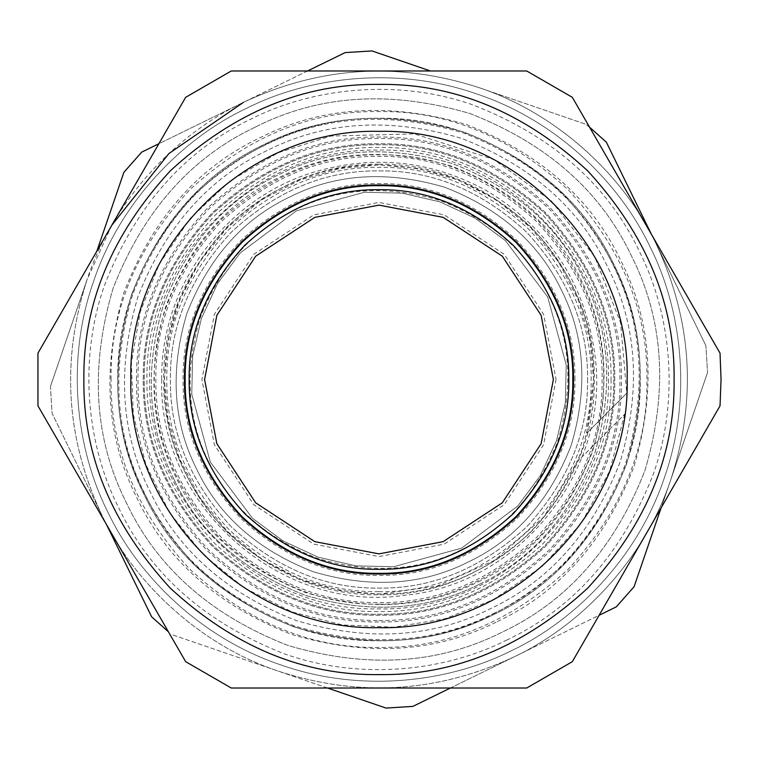 <?xml version="1.0" encoding="UTF-8"?>
<svg xmlns="http://www.w3.org/2000/svg" width="759" height="759" viewBox="0 0 759 759"><rect width="100%" height="100%" fill="white"/><g stroke="black" fill="none" stroke-linecap="round" stroke-linejoin="round"><path stroke-width="0.57" stroke-dasharray="3.79 2.85" d="M587.58 379.5C588.291 432.734 567.931 481.899 526.49 526.993C481.396 568.434 432.232 588.804 378.988 588.092C325.753 588.804 276.589 568.434 231.495 526.993C190.054 481.899 169.684 432.734 170.405 379.5C169.684 326.266 190.054 277.101 231.495 232.007C276.589 190.566 325.753 170.196 378.988 170.908C432.232 170.196 481.396 190.566 526.49 232.007C567.931 277.101 588.291 326.266 587.58 379.5C588.291 326.266 567.931 277.101 526.49 232.007C481.396 190.566 432.232 170.196 378.988 170.908C325.753 170.196 276.589 190.566 231.495 232.007C190.054 277.101 169.684 326.266 170.405 379.5C169.684 432.734 190.054 481.899 231.495 526.993C276.589 568.434 325.753 588.804 378.988 588.092C432.232 588.804 481.396 568.434 526.49 526.993C567.931 481.899 588.291 432.734 587.58 379.5M602.124 379.5C602.883 436.444 581.1 489.043 536.765 537.277C488.53 581.612 435.941 603.396 378.988 602.627C322.044 603.396 269.454 581.612 221.22 537.277C176.885 489.043 155.102 436.444 155.861 379.5C155.102 322.556 176.885 269.957 221.22 221.723C269.454 177.388 322.044 155.604 378.988 156.373C435.941 155.604 488.53 177.388 536.765 221.723C581.1 269.957 602.883 322.556 602.124 379.5M613.737 379.5C614.543 439.414 591.622 494.745 544.981 545.493C494.232 592.134 438.901 615.046 378.988 614.249C319.084 615.046 263.752 592.134 213.004 545.493C166.363 494.745 143.442 439.414 144.248 379.5C143.442 319.586 166.363 264.255 213.004 213.507C263.752 166.866 319.084 143.954 378.988 144.751C438.901 143.954 494.232 166.866 544.981 213.507C591.622 264.255 614.543 319.586 613.737 379.5C614.543 439.414 591.622 494.745 544.981 545.493C494.232 592.134 438.901 615.046 378.988 614.249C319.084 615.046 263.752 592.134 213.004 545.493C166.363 494.745 143.442 439.414 144.248 379.5C143.442 319.586 166.363 264.255 213.004 213.507C263.752 166.866 319.084 143.954 378.988 144.751C438.901 143.954 494.232 166.866 544.981 213.507C591.622 264.255 614.543 319.586 613.737 379.5C614.543 439.414 591.622 494.745 544.981 545.493C494.232 592.134 438.901 615.046 378.988 614.249C319.084 615.046 263.752 592.134 213.004 545.493C166.363 494.745 143.442 439.414 144.248 379.5C143.442 319.586 166.363 264.255 213.004 213.507C263.752 166.866 319.084 143.954 378.988 144.751C438.901 143.954 494.232 166.866 544.981 213.507C591.622 264.255 614.543 319.586 613.737 379.5C614.543 439.414 591.622 494.745 544.981 545.493C494.232 592.134 438.901 615.046 378.988 614.249C319.084 615.046 263.752 592.134 213.004 545.493C166.363 494.745 143.442 439.414 144.248 379.5C143.442 319.586 166.363 264.255 213.004 213.507C263.752 166.866 319.084 143.954 378.988 144.751C438.901 143.954 494.232 166.866 544.981 213.507C591.622 264.255 614.543 319.586 613.737 379.5M553.377 379.5L541.129 443.692L502.297 502.809L443.18 541.641L378.988 553.88L314.805 541.641L255.688 502.809L216.856 443.692L204.607 379.5L216.856 315.308L255.688 256.191L314.805 217.359L378.988 205.12L443.18 217.359L502.297 256.191L541.129 315.308L553.377 379.5M378.988 569.307C427.431 569.962 472.174 551.432 513.207 513.72C550.92 472.677 569.449 427.943 568.804 379.5C569.449 331.057 550.92 286.323 513.207 245.28C472.174 207.568 427.431 189.038 378.988 189.693C330.554 189.038 285.811 207.568 244.778 245.28C207.065 286.323 188.536 331.057 189.181 379.5C188.536 427.943 207.065 472.677 244.778 513.72C285.811 551.432 330.554 569.962 378.988 569.307M378.988 573.33C428.465 573.994 474.147 555.076 516.054 516.556C554.563 474.66 573.491 428.968 572.827 379.5C573.491 330.032 554.563 284.34 516.054 242.444C474.147 203.924 428.465 185.006 378.988 185.67C329.52 185.006 283.838 203.924 241.931 242.444C203.421 284.34 184.494 330.032 185.158 379.5C184.494 428.968 203.421 474.66 241.931 516.556C283.838 555.076 329.52 573.994 378.988 573.33M117.74 379.5C116.848 312.822 142.35 251.248 194.257 194.769C250.736 142.863 312.319 117.351 378.988 118.252C445.666 117.351 507.249 142.863 563.728 194.769C615.634 251.248 641.137 312.822 640.245 379.5C641.137 446.178 615.634 507.752 563.728 564.231C507.249 616.137 445.666 641.649 378.988 640.748C312.319 641.649 250.736 616.137 194.257 564.231C142.35 507.752 116.848 446.178 117.74 379.5C116.858 312.831 142.36 251.248 194.266 194.778C250.745 142.872 312.319 117.37 378.988 118.262C445.666 117.37 507.24 142.872 563.719 194.778C615.625 251.248 641.127 312.831 640.226 379.5C641.127 446.169 615.625 507.752 563.719 564.222C507.24 616.128 445.666 641.63 378.988 640.738C312.319 641.63 250.745 616.128 194.266 564.222C142.36 507.752 116.858 446.169 117.749 379.5C116.858 312.831 142.36 251.248 194.266 194.778C250.745 142.872 312.319 117.37 378.988 118.262C445.666 117.37 507.24 142.872 563.719 194.778C615.625 251.248 641.127 312.831 640.226 379.5C641.127 446.169 615.625 507.752 563.719 564.222C507.24 616.128 445.666 641.63 378.988 640.738C312.319 641.63 250.745 616.128 194.266 564.222C142.36 507.752 116.858 446.169 117.749 379.5M640.245 379.5C641.137 312.822 615.634 251.248 563.728 194.769C507.249 142.863 445.666 117.351 378.988 118.252C312.319 117.351 250.736 142.863 194.257 194.769C142.35 251.248 116.848 312.822 117.74 379.5C116.848 446.178 142.35 507.752 194.257 564.231C250.736 616.137 312.319 641.649 378.988 640.748C445.666 641.649 507.249 616.137 563.728 564.231C615.634 507.752 641.137 446.178 640.245 379.5M185.661 97.323L231.286 70.976L526.699 70.976L572.324 97.323M572.324 661.677L526.699 688.024L231.286 688.024L185.661 661.677M83.879 379.5C82.873 304.179 111.687 234.626 170.32 170.822C234.114 112.19 303.676 83.376 378.988 84.391C454.309 83.376 523.871 112.19 587.665 170.822C646.298 234.626 675.112 304.179 674.096 379.5C675.112 454.821 646.298 524.374 587.665 588.178C523.871 646.81 454.309 675.624 378.988 674.609C303.676 675.624 234.114 646.81 170.32 588.178C111.687 524.374 82.873 454.821 83.879 379.5M720.035 353.153L721.05 379.5L720.035 405.847M37.95 405.847L37.95 353.153M111.051 379.5C110.131 311.114 136.288 247.956 189.522 190.035C247.453 136.8 310.611 110.634 378.988 111.554C447.374 110.634 510.532 136.8 568.463 190.035C621.697 247.956 647.854 311.114 646.934 379.5C647.854 447.886 621.697 511.044 568.463 568.965C510.532 622.2 447.374 648.366 378.988 647.446C310.611 648.366 247.453 622.2 189.522 568.965C136.288 511.044 110.131 447.886 111.051 379.5M143.242 379.5C142.436 319.33 165.453 263.762 212.292 212.795C263.259 165.955 318.827 142.939 378.988 143.745C439.157 142.939 494.726 165.955 545.693 212.795C592.532 263.762 615.549 319.33 614.743 379.5C615.549 439.67 592.532 495.238 545.693 546.205C494.726 593.045 439.157 616.061 378.988 615.255C318.827 616.061 263.259 593.045 212.292 546.205C165.453 495.238 142.436 439.67 143.242 379.5C142.436 319.33 165.453 263.762 212.292 212.795C263.259 165.955 318.827 142.939 378.988 143.745C439.157 142.939 494.726 165.955 545.693 212.795C592.532 263.762 615.549 319.33 614.743 379.5C615.549 439.67 592.532 495.238 545.693 546.205C494.726 593.045 439.157 616.061 378.988 615.255C318.827 616.061 263.259 593.045 212.292 546.205C165.453 495.238 142.436 439.67 143.242 379.5M136.535 379.5C135.7 317.623 159.371 260.47 207.549 208.051C259.967 159.883 317.11 136.212 378.988 137.037C440.875 136.212 498.018 159.883 550.436 208.051C598.614 260.47 622.285 317.623 621.45 379.5C622.285 441.377 598.614 498.53 550.436 550.949C498.018 599.117 440.875 622.788 378.988 621.963C317.11 622.788 259.967 599.117 207.549 550.949C159.371 498.53 135.7 441.377 136.535 379.5M586.792 433.171L626.773 393.2L586.792 433.171L593.614 379.5L590.037 340.449L578.548 300.498L558.633 262.054L530.75 227.738L496.433 199.864L457.99 179.94L418.048 168.46L378.988 164.874L339.937 168.46L299.985 179.949L261.551 199.864L227.226 227.738L199.351 262.054L179.437 300.498L167.948 340.449L164.371 379.5L167.948 418.551L179.437 458.502L199.351 496.946L227.226 531.262L261.551 559.136L299.995 579.06L339.937 590.54L378.997 594.126L437.241 586.071L494.953 560.104L543.918 516.841L577.257 461.681L624.714 414.234L577.257 461.681M284.606 186.572C333.514 161.819 388.21 158.413 448.664 176.335C507.41 199.294 548.491 235.546 571.916 285.109C596.669 334.026 600.084 388.712 582.153 449.176C559.203 507.913 522.942 548.994 473.379 572.428C424.471 597.181 369.775 600.587 309.311 582.665C250.574 559.706 209.493 523.454 186.069 473.891C161.316 424.974 157.9 370.288 175.832 309.824C198.782 251.087 235.043 210.006 284.606 186.572M289.71 197.008C242.823 219.171 208.526 258.032 186.818 313.59C169.864 370.781 173.09 422.516 196.505 468.787C218.658 515.665 257.519 549.962 313.087 571.679C370.278 588.633 422.004 585.407 468.275 561.992C515.162 539.829 549.459 500.968 571.166 445.41C588.121 388.219 584.895 336.484 561.48 290.213C539.326 243.335 500.466 209.038 444.897 187.321C387.707 170.367 335.981 173.593 289.71 197.008C335.981 173.593 387.707 170.367 444.897 187.321C500.466 209.038 539.326 243.335 561.48 290.213C584.895 336.484 588.121 388.219 571.166 445.41C549.459 500.968 515.162 539.829 468.275 561.992C422.004 585.407 370.278 588.633 313.087 571.679C257.519 549.962 218.658 515.665 196.505 468.787C173.09 422.516 169.864 370.781 186.818 313.59C208.526 258.032 242.823 219.171 289.71 197.008M661.127 507.866L707.559 372.479L634.097 586.688L616.289 606.868L514.583 656.63C585.939 622.835 646.165 554.601 670.833 479.584C697.009 399.092 692.104 320.535 656.127 243.914C622.323 172.549 554.089 112.332 479.081 87.665C398.579 61.488 320.023 66.384 243.402 102.37C172.046 136.165 111.82 204.399 87.152 279.416C60.976 359.908 65.881 438.465 101.858 515.086C135.662 586.451 203.896 646.668 278.904 671.336C359.405 697.512 437.962 692.616 514.583 656.63L412.877 706.392L386.008 708.071L171.8 634.609L327.556 688.024M461.519 548.188L393.636 566.726L355.762 565.853L318.068 557.144L282.965 540.882L252.529 518.331L210.3 462.032L191.771 394.139L192.634 356.275L201.353 318.581L217.605 283.468L240.157 253.032L296.456 210.812L364.348 192.274L402.223 193.147L439.916 201.856L475.02 218.118L505.456 240.669L547.685 296.968L566.214 364.861L565.351 402.725L556.632 440.419L540.38 475.532L517.818 505.968L461.519 548.188L517.818 505.968L540.38 475.532L556.632 440.419L565.351 402.725L566.214 364.861L547.685 296.968L505.456 240.669L475.02 218.118L439.916 201.856L402.223 193.147L364.348 192.274L296.456 210.812L240.157 253.032L217.605 283.468L201.353 318.581L192.634 356.275L191.771 394.139L210.3 462.032L252.529 518.331L282.965 540.882L318.068 557.144L355.762 565.853L393.636 566.726L461.519 548.188M493.502 613.557C553.634 585.132 597.618 535.294 625.463 464.034C647.218 390.676 643.072 324.33 613.044 264.986C584.629 204.864 534.782 160.87 463.521 133.024C390.173 111.279 323.818 115.415 264.483 145.443C204.351 173.868 160.367 223.706 132.512 294.966C110.767 368.324 114.903 434.67 144.931 494.014C173.356 554.136 223.203 598.13 294.464 625.976C367.811 647.721 434.157 643.585 493.502 613.557M174.153 479.716C147.872 427.782 144.248 369.718 163.289 305.526C187.653 243.155 226.154 199.541 278.771 174.665C330.706 148.385 388.779 144.76 452.971 163.792C515.333 188.166 558.956 226.666 583.832 279.284C610.113 331.218 613.727 389.282 594.695 453.474C570.332 515.845 531.831 559.459 479.214 584.335C427.279 610.615 369.206 614.24 305.014 595.208C242.652 570.834 199.029 532.334 174.153 479.716M479.214 584.335C531.831 559.459 570.332 515.845 594.695 453.474C613.727 389.282 610.113 331.218 583.832 279.284C558.956 226.666 515.333 188.166 452.971 163.792C388.779 144.76 330.706 148.385 278.771 174.665C226.154 199.541 187.653 243.155 163.289 305.526C144.248 369.718 147.872 427.782 174.153 479.716C199.029 532.334 242.652 570.834 305.014 595.208C369.206 614.24 427.279 610.615 479.214 584.335M96.858 251.134L123.888 172.312L141.696 152.132L243.402 102.37L158.859 143.726M50.426 386.521L87.152 279.416L50.426 386.521L52.096 413.38L101.858 515.086L52.096 413.38L50.426 386.521M307.566 70.976L243.402 102.37L345.108 52.608L371.976 50.929L430.429 70.976M589.563 127.18L586.185 124.391L479.081 87.665L586.185 124.391L606.365 142.208L651.469 234.408M705.889 345.62L656.127 243.914L705.889 345.62L707.559 372.479L705.889 345.62M168.413 631.82L151.62 616.792L106.507 524.592M450.419 688.024L599.126 615.274M111.801 225.243L87.152 279.416C60.976 359.908 65.881 438.465 101.858 515.086C135.662 586.451 203.896 646.668 278.904 671.336C359.405 697.512 437.962 692.616 514.583 656.63C585.939 622.835 646.165 554.601 670.833 479.584C697.009 399.092 692.104 320.535 656.127 243.914C622.323 172.549 554.089 112.332 479.081 87.665C398.579 61.488 320.023 66.384 243.402 102.37M255.46 127.009C190.594 157.673 143.147 211.438 113.1 288.316C89.638 367.441 94.107 439.015 126.497 503.037C157.16 567.893 210.926 615.35 287.803 645.387C366.929 668.85 438.503 664.381 502.524 631.991C567.39 601.327 614.837 547.562 644.884 470.684C668.347 391.559 663.878 319.985 631.488 255.963C600.824 191.107 547.049 143.65 470.182 113.613C391.046 90.15 319.473 94.619 255.46 127.009C190.594 157.673 143.147 211.438 113.1 288.316C89.638 367.441 94.107 439.015 126.497 503.037C157.16 567.893 210.926 615.35 287.803 645.387C366.929 668.85 438.503 664.381 502.524 631.991C567.39 601.327 614.837 547.562 644.884 470.684C668.347 391.559 663.878 319.985 631.488 255.963C600.824 191.107 547.049 143.65 470.182 113.613C391.046 90.15 319.473 94.619 255.46 127.009M511.632 650.605C575.635 620.378 637.873 557.267 664.486 477.411C692.483 398.039 682.075 310.004 650.102 246.855C619.866 182.862 556.755 120.615 476.908 94.012C397.526 66.005 309.501 76.422 246.352 108.395C182.35 138.622 120.112 201.733 93.499 281.589C65.502 360.961 75.909 448.996 107.882 512.145C138.119 576.138 201.23 638.385 281.077 664.988C360.459 692.995 448.484 682.578 511.632 650.605C575.635 620.378 637.873 557.267 664.486 477.411C692.483 398.039 682.075 310.004 650.102 246.855C619.866 182.862 556.755 120.615 476.908 94.012C397.526 66.005 309.501 76.422 246.352 108.395C182.35 138.622 120.112 201.733 93.499 281.589C65.502 360.961 75.909 448.996 107.882 512.145C138.119 576.138 201.23 638.385 281.077 664.988C360.459 692.995 448.484 682.578 511.632 650.605M506.528 640.169C573.491 608.519 622.484 553.007 653.499 473.644C680.415 397.327 670.406 312.68 639.666 251.969C608.006 184.997 552.495 136.013 473.132 104.998C396.815 78.073 312.177 88.082 251.457 118.831C184.494 150.481 135.5 205.993 104.486 285.356C77.57 361.673 87.579 446.32 118.319 507.031C149.978 574.003 205.48 622.987 284.853 654.002C361.17 680.927 445.808 670.918 506.528 640.169M266.988 150.567C208.175 178.365 165.149 227.121 137.91 296.816C116.639 368.57 120.681 433.465 150.054 491.509C177.862 550.322 226.609 593.348 296.314 620.587C368.058 641.858 432.953 637.807 490.997 608.433C549.81 580.635 592.836 531.879 620.075 462.184C641.346 390.43 637.294 325.535 607.931 267.491C580.123 208.678 531.376 165.652 461.671 138.413C389.927 117.142 325.032 121.193 266.988 150.567C208.175 178.365 165.149 227.121 137.91 296.816C116.639 368.57 120.681 433.465 150.054 491.509C177.862 550.322 226.609 593.348 296.314 620.587C368.058 641.858 432.953 637.807 490.997 608.433C549.81 580.635 592.836 531.879 620.075 462.184C641.346 390.43 637.294 325.535 607.931 267.491C580.123 208.678 531.376 165.652 461.671 138.413C389.927 117.142 325.032 121.193 266.988 150.567M497.42 621.555C559.601 592.162 605.094 540.617 633.888 466.918C656.383 391.056 652.104 322.442 621.052 261.077C591.65 198.886 540.104 153.394 466.415 124.599C390.553 102.104 321.939 106.393 260.565 137.445C198.384 166.838 152.891 218.383 124.087 292.082C101.602 367.944 105.88 436.558 136.933 497.923C166.325 560.114 217.88 605.606 291.57 634.401C367.432 656.896 436.046 652.607 497.42 621.555M378.988 164.2C324.046 163.47 273.297 184.484 226.751 227.264C183.982 273.809 162.957 324.548 163.697 379.5C162.957 434.452 183.982 485.191 226.751 531.736C273.297 574.516 324.046 595.53 378.988 594.8C433.939 595.53 484.688 574.516 531.224 531.736C574.003 485.191 595.028 434.452 594.288 379.5C595.028 324.548 574.003 273.809 531.224 227.264C484.688 184.484 433.939 163.47 378.988 164.2M611.052 379.5C611.849 438.73 589.193 493.426 543.083 543.596C492.914 589.705 438.218 612.361 378.988 611.564C319.767 612.361 265.071 589.705 214.901 543.596C168.792 493.426 146.136 438.73 146.933 379.5C146.136 320.27 168.792 265.574 214.901 215.404C265.071 169.295 319.767 146.639 378.988 147.436C438.218 146.639 492.914 169.295 543.083 215.404C589.193 265.574 611.849 320.27 611.052 379.5M556.053 379.5L543.624 444.679L504.194 504.707L444.167 544.137L378.988 556.565L313.818 544.137L253.791 504.707L214.361 444.679L201.922 379.5L214.361 314.321L253.791 254.293L313.818 214.863L378.988 202.435L444.167 214.863L504.194 254.293L543.624 314.321L556.053 379.5M378.988 591.678C433.142 592.409 483.16 571.698 529.032 529.535C571.185 483.663 591.906 433.655 591.176 379.5C591.906 325.345 571.185 275.337 529.032 229.465C483.16 187.302 433.142 166.591 378.988 167.322C324.843 166.591 274.824 187.302 228.952 229.465C186.799 275.337 166.079 325.345 166.809 379.5C166.079 433.655 186.799 483.663 228.952 529.535C274.824 571.698 324.843 592.409 378.988 591.678M378.988 620.473C440.495 621.298 497.287 597.769 549.383 549.895C597.267 497.8 620.786 440.998 619.961 379.5C620.786 318.002 597.267 261.2 549.383 209.105C497.287 161.231 440.495 137.702 378.988 138.527C317.49 137.702 260.698 161.231 208.602 209.105C160.718 261.2 137.199 318.002 138.024 379.5C137.199 440.998 160.718 497.8 208.602 549.895C260.698 597.769 317.49 621.298 378.988 620.473M378.988 574.003C428.636 574.667 474.479 555.683 516.528 517.031C555.171 474.982 574.165 429.139 573.491 379.5C574.165 329.861 555.171 284.018 516.528 241.969C474.479 203.317 428.636 184.333 378.988 184.997C329.349 184.333 283.505 203.317 241.457 241.969C202.814 284.018 183.82 329.861 184.484 379.5C183.82 429.139 202.814 474.982 241.457 517.031C283.505 555.683 329.349 574.667 378.988 574.003M378.988 604.211C436.34 604.98 489.308 583.035 537.884 538.397C582.533 489.811 604.468 436.852 603.699 379.5C604.468 322.148 582.533 269.189 537.884 220.603C489.308 175.965 436.34 154.02 378.988 154.789C321.645 154.02 268.677 175.965 220.101 220.603C175.452 269.189 153.517 322.148 154.286 379.5C153.517 436.852 175.452 489.811 220.101 538.397C268.677 583.035 321.645 604.98 378.988 604.211M574.914 379.5C575.578 329.501 556.451 283.316 517.524 240.964C475.172 202.036 428.996 182.91 378.988 183.583C328.989 182.91 282.813 202.036 240.461 240.964C201.533 283.316 182.397 329.501 183.071 379.5C182.397 429.499 201.533 475.684 240.461 518.036C282.813 556.964 328.989 576.09 378.988 575.417C428.996 576.09 475.172 556.964 517.524 518.036C556.451 475.684 575.578 429.499 574.914 379.5M209.095 462.62C229.73 506.262 265.906 538.197 317.632 558.406C370.876 574.193 419.034 571.195 462.117 549.393C505.76 528.767 537.685 492.582 557.903 440.856C573.69 387.612 570.683 339.453 548.89 296.38C528.255 252.738 492.079 220.803 440.353 200.594C387.109 184.807 338.95 187.805 295.868 209.607C252.225 230.233 220.3 266.418 200.082 318.144C184.295 371.388 187.302 419.547 209.095 462.62M478.028 581.925C530.029 557.343 568.074 514.241 592.162 452.611C610.967 389.168 607.39 331.787 581.422 280.46C556.84 228.459 513.729 190.414 452.098 166.335C388.655 147.521 331.275 151.098 279.957 177.075C227.947 201.657 189.911 244.759 165.823 306.389C147.018 369.832 150.595 427.213 176.562 478.54C201.144 530.541 244.256 568.586 305.886 592.665C369.329 611.479 426.71 607.902 478.028 581.925M493.948 614.458C554.307 585.929 598.462 535.892 626.422 464.356C648.252 390.724 644.097 324.121 613.955 264.549C585.417 204.18 535.389 160.026 463.844 132.075C390.211 110.245 323.609 114.4 264.037 144.542C203.678 173.071 159.523 223.108 131.563 294.644C109.732 368.276 113.888 434.879 144.03 494.451C172.568 554.82 222.596 598.974 294.131 626.925C367.773 648.755 434.376 644.6 493.948 614.458C554.307 585.929 598.462 535.892 626.422 464.356C648.252 390.724 644.097 324.121 613.955 264.549C585.417 204.18 535.389 160.026 463.844 132.075C390.211 110.245 323.609 114.4 264.037 144.542C203.678 173.071 159.523 223.108 131.563 294.644C109.732 368.276 113.888 434.879 144.03 494.451C172.568 554.82 222.596 598.974 294.131 626.925C367.773 648.755 434.376 644.6 493.948 614.458M161.686 379.5C157.844 504.887 279.948 613.642 404.082 595.35C519.725 584.961 611.251 469.375 594.847 354.406C584.809 282.993 548.966 228.563 487.316 191.116C432.592 160.851 375.202 154.409 315.146 171.781C225.793 197.748 160.253 286.513 161.686 379.5M608.376 379.5C611.555 502.041 501.528 612.067 378.988 608.879C256.457 612.067 146.43 502.041 149.608 379.5C146.43 256.959 256.457 146.933 378.988 150.121C501.547 146.952 611.545 256.95 608.376 379.5M624.714 414.234L609.572 471.235L581.413 523.055L541.812 566.774L493.018 599.914L444.897 618.746L393.921 627.209L342.309 624.932L292.281 612.02L244.474 588.035L202.909 554.364L169.532 512.572L145.88 464.603L133.309 414.471L131.392 362.83L140.216 311.911L159.39 263.914L190.367 218.25L230.66 180.557L278.287 152.692L330.886 136.051L414.395 133.878L493.91 159.551L551.328 200.945L594.724 256.846L620.568 322.717L626.773 393.2"/><path stroke-width="1.14" d="M553.377 379.5L541.129 443.692L502.297 502.809L443.18 541.641L378.988 553.88L314.805 541.641L255.688 502.809L216.856 443.692L204.607 379.5L216.856 315.308L255.688 256.191L314.805 217.359L378.988 205.12L443.18 217.359L502.297 256.191L541.129 315.308L553.377 379.5M378.988 573.33C428.465 573.994 474.147 555.076 516.054 516.556C554.563 474.66 573.491 428.968 572.827 379.5C573.491 330.032 554.563 284.34 516.054 242.444C474.147 203.924 428.465 185.006 378.988 185.67C329.52 185.006 283.838 203.924 241.931 242.444C203.421 284.34 184.494 330.032 185.158 379.5C184.494 428.968 203.421 474.66 241.931 516.556C283.838 555.076 329.52 573.994 378.988 573.33M378.988 569.307C427.431 569.962 472.174 551.432 513.207 513.72C550.92 472.677 569.449 427.943 568.804 379.5C569.449 331.057 550.92 286.323 513.207 245.28C472.174 207.568 427.431 189.038 378.988 189.693C330.554 189.038 285.811 207.568 244.778 245.28C207.065 286.323 188.536 331.057 189.181 379.5C188.536 427.943 207.065 472.677 244.778 513.72C285.811 551.432 330.554 569.962 378.988 569.307M572.324 661.677L720.035 405.847L572.324 661.677L526.699 688.024L231.286 688.024L185.661 661.677L37.95 405.847L185.661 661.677M572.324 97.323L720.035 353.153L572.324 97.323L526.699 70.976L231.286 70.976L185.661 97.323L37.95 353.153L185.661 97.323M37.95 405.847L37.95 353.153M720.035 353.153L721.05 379.5L720.035 405.847M674.096 379.5C675.112 454.821 646.298 524.374 587.665 588.178C523.871 646.81 454.309 675.624 378.988 674.609C303.676 675.624 234.114 646.81 170.32 588.178C111.687 524.374 82.873 454.821 83.879 379.5C82.873 304.179 111.687 234.626 170.32 170.822C234.114 112.19 303.676 83.376 378.988 84.391C454.309 83.376 523.871 112.19 587.665 170.822C646.298 234.626 675.112 304.179 674.096 379.5M327.556 688.024L386.008 708.071L412.877 706.392L450.419 688.024M158.859 143.726L141.696 152.132L123.888 172.312L96.858 251.134M430.429 70.976L371.976 50.929L345.108 52.608L307.566 70.976M599.126 615.274L616.289 606.868L634.097 586.688L661.127 507.866M651.469 234.408L606.365 142.208L589.563 127.18M106.507 524.592L151.62 616.792L168.413 631.82M243.402 102.37L168.925 153.536L111.801 225.243M378.988 574.003C428.636 574.667 474.479 555.683 516.528 517.031C555.171 474.982 574.165 429.139 573.491 379.5C574.165 329.861 555.171 284.018 516.528 241.969C474.479 203.317 428.636 184.333 378.988 184.997C329.349 184.333 283.505 203.317 241.457 241.969C202.814 284.018 183.82 329.861 184.484 379.5C183.82 429.139 202.814 474.982 241.457 517.031C283.505 555.683 329.349 574.667 378.988 574.003M627.152 379.5C630.596 246.922 511.566 127.901 378.988 131.345C246.419 127.901 127.389 246.922 130.833 379.5C127.389 512.078 246.419 631.099 378.988 627.655C511.585 631.09 630.577 512.088 627.152 379.5"/></g></svg>
